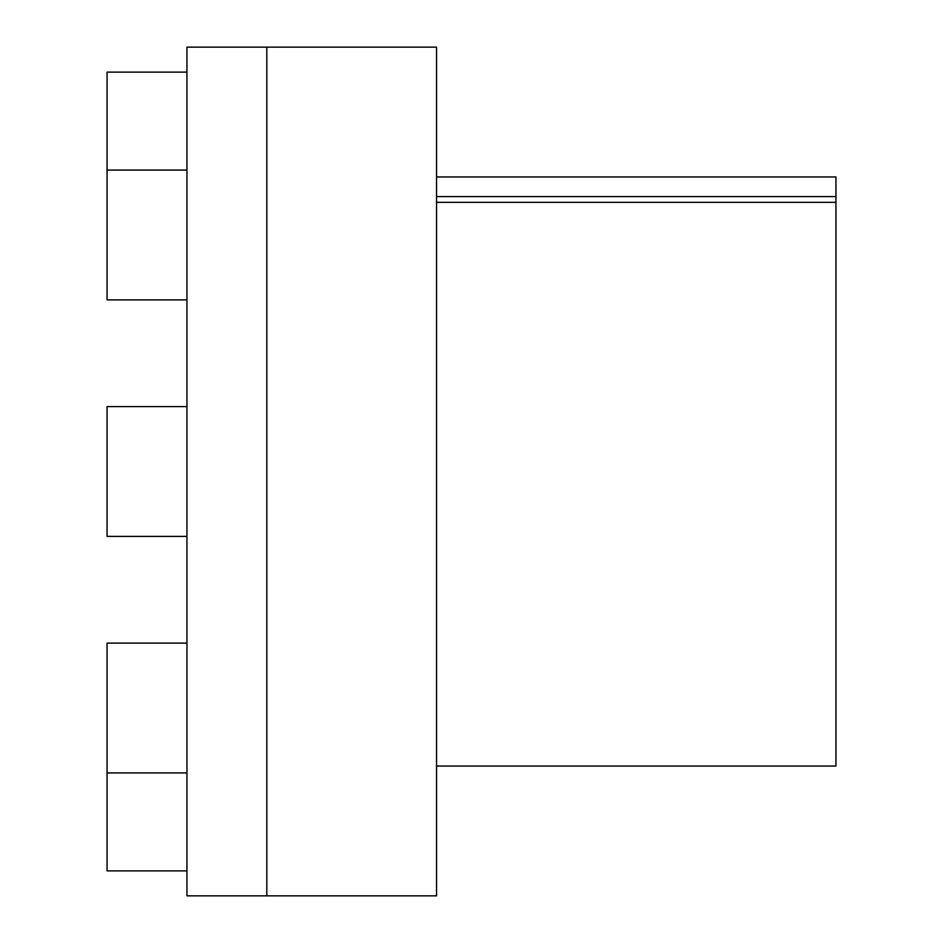 <?xml version="1.0" encoding="UTF-8"?>
<svg xmlns="http://www.w3.org/2000/svg" width="943" height="943" viewBox="0 0 943 943"><rect width="100%" height="100%" fill="white"/><g stroke="black" fill="none" stroke-linecap="round" stroke-linejoin="round"><path stroke-width="1.41" d="M266.81 47.15L266.81 895.85L436.55 895.85L436.55 47.15L266.81 47.15L266.81 895.85L186.938 895.85L186.938 47.15L266.81 47.15M436.55 176.954L835.946 176.954L835.946 766.046L436.55 766.046M436.55 202.321L835.946 202.321M436.55 196.592L835.946 196.592M186.938 72.116L107.054 72.116L107.054 299.886L186.938 299.886M186.938 170.082L107.054 170.082M186.938 536.402L107.054 536.402L107.054 406.598L186.938 406.598M186.938 772.918L107.054 772.918L107.054 870.884L186.938 870.884M186.938 643.114L107.054 643.114L107.054 772.918"/></g></svg>
